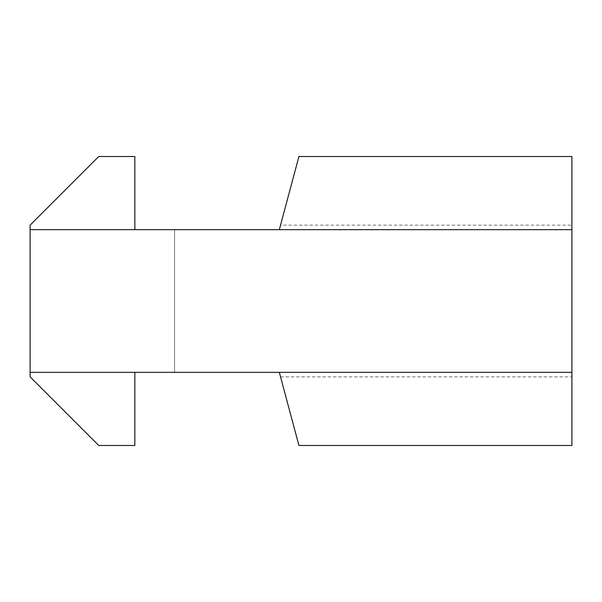 <?xml version="1.0" encoding="UTF-8"?>
<svg xmlns="http://www.w3.org/2000/svg" width="602" height="602" viewBox="0 0 602 602"><rect width="100%" height="100%" fill="white"/><g stroke="black" fill="none" stroke-linecap="round" stroke-linejoin="round"><path stroke-width="0.45" stroke-dasharray="3.01 2.26" d="M280.54 376.852L571.9 376.852L571.9 445.48L298.923 445.48L279.328 372.337L30.1 372.337M134.848 372.337L134.848 445.48L98.728 445.48L30.1 376.852L30.1 225.148L98.728 156.52L134.848 156.52L134.848 229.663L279.328 229.663L280.54 225.148L571.9 225.148L571.9 376.852M280.54 225.148L298.923 156.52L571.9 156.52L571.9 225.148M571.9 372.337L279.328 372.337M174.58 372.337L174.58 229.663L174.58 372.337M571.9 229.663L279.328 229.663M30.1 229.663L134.848 229.663"/><path stroke-width="0.9" d="M134.848 372.337L134.848 445.48L98.728 445.48L30.1 376.852L30.1 372.337L571.9 372.337L571.9 445.48L298.923 445.48L279.328 372.337M279.328 229.663L298.923 156.52L571.9 156.52L571.9 229.663L30.1 229.663L30.1 372.337M571.9 372.337L571.9 229.663M30.1 229.663L30.1 225.148L98.728 156.52L134.848 156.52L134.848 229.663"/></g></svg>
